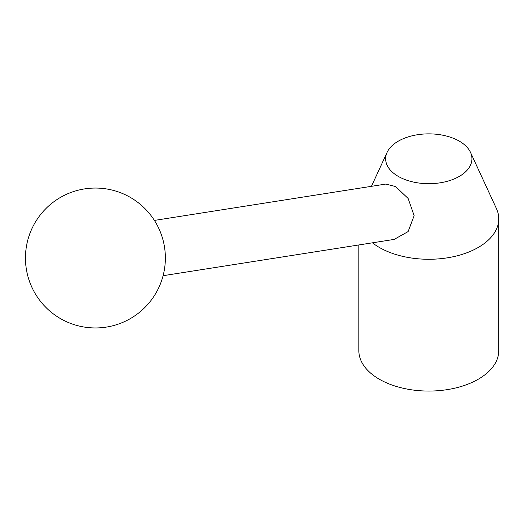 <?xml version="1.0" encoding="UTF-8"?>
<svg xmlns="http://www.w3.org/2000/svg" width="525" height="525" viewBox="0 0 525 525"><rect width="100%" height="100%" fill="white"/><g stroke="black" fill="none" stroke-linecap="round" stroke-linejoin="round"><path stroke-width="0.79" d="M372.448 242.812A69.95 40.386 0 0 0 379.339 247.446A69.95 40.386 0 0 0 455.569 256.2A69.95 40.386 0 0 0 498.75 218.886A69.95 40.386 0 0 0 496.394 208.497L470.498 152.368A43.155 24.918 0 0 0 459.316 141.159A43.155 24.918 0 0 0 417.598 134.722A43.155 24.918 0 0 0 387.102 152.368A43.155 24.918 0 0 0 398.285 176.4A43.155 24.918 0 0 0 450.352 180.364A43.155 24.918 0 0 0 470.498 152.368M154.409 220.415L385.829 184.065L395.581 186.546L408.155 198.496L414.113 215.67L408.135 231.577L394.157 239.407L163.091 275.697M358.851 244.952L358.851 350.68A69.95 40.386 0 0 0 379.339 379.234A69.95 40.386 0 0 0 455.569 387.988A69.95 40.386 0 0 0 498.75 350.68L498.75 218.886M60.441 318.583A69.95 69.95 0 0 0 155.997 292.976A69.95 69.95 0 0 0 130.39 197.426A69.95 69.95 0 0 0 34.84 223.027A69.95 69.95 0 0 0 60.441 318.583M387.102 152.368L371.438 186.329"/></g></svg>
